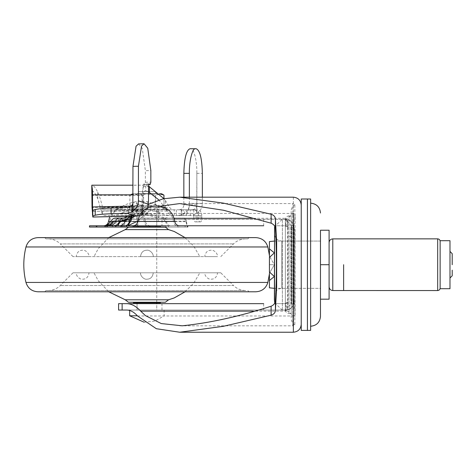 <?xml version="1.0" encoding="UTF-8"?>
<svg xmlns="http://www.w3.org/2000/svg" width="476" height="476" viewBox="0 0 476 476"><rect width="100%" height="100%" fill="white"/><g stroke="black" fill="none" stroke-linecap="round" stroke-linejoin="round"><path stroke-width="0.36" stroke-dasharray="2.38 1.78" d="M216.068 256.623L73.018 256.623L216.068 256.623M146.905 227.159L145.305 227.159M160.448 226.546L133.363 226.546L160.448 226.546L160.448 227.159M145.739 302.867L156.753 302.867L145.739 302.867M156.753 226.546L137.058 226.546L156.753 226.546L156.753 302.867L156.753 209.803L137.029 209.803L156.753 209.803M160.448 302.867L133.363 302.867M160.448 302.254L133.363 302.254L160.448 302.254M220.787 272.79L73.018 272.79L220.787 272.79L233.508 285.511L60.303 285.511L233.508 285.511C236.899 288.801 240.963 290.485 245.693 290.556L48.112 290.556L245.693 290.556M135.107 237.625L249.079 237.625L135.107 237.625M247.847 238.857L45.958 238.857L247.847 238.857L249.079 237.625M78.379 238.857L245.693 238.857L78.379 238.857M168.575 229.622L125.236 229.622M165.368 227.159L128.437 227.159M165.368 302.254L128.437 302.254M168.575 299.791L125.236 299.791M153.944 290.556L45.958 290.556L153.944 290.556M44.726 291.788L249.079 291.788L44.726 291.788L45.958 290.556M255.898 291.788L37.907 291.788M255.898 237.625L37.907 237.625M140.789 256.623L199.86 256.623L140.789 256.623M108.742 237.625L98.264 248.692L93.951 256.623M93.951 272.79L199.86 272.79L93.951 272.79L98.264 280.727L108.742 291.788M140.48 256.623L153.284 256.623L140.48 256.623C141.11 252.405 143.246 250.269 146.882 250.221C149.036 249.597 153.522 252.923 153.284 256.623C153.522 252.923 149.036 249.597 146.882 250.221C143.246 250.269 141.11 252.405 140.48 256.623M153.284 272.79L140.48 272.79L153.284 272.79C152.659 277.014 150.523 279.144 146.882 279.192C144.728 279.823 140.241 276.491 140.48 272.79C140.241 276.491 144.728 279.823 146.882 279.192C150.523 279.144 152.659 277.014 153.284 272.79M204.739 256.623L217.544 256.623L204.739 256.623C205.37 252.405 207.5 250.269 211.142 250.221C213.296 249.597 217.782 252.923 217.544 256.623M217.544 272.79L204.739 272.79L217.544 272.79C216.913 277.014 214.783 279.144 211.142 279.192C208.988 279.823 204.501 276.491 204.739 272.79M76.219 256.623L89.024 256.623L76.219 256.623C76.85 252.405 78.986 250.269 82.622 250.221C84.776 249.597 89.268 252.923 89.024 256.623M89.024 272.79L76.219 272.79L89.024 272.79C88.399 277.014 86.263 279.144 82.622 279.192C80.468 279.823 75.981 276.491 76.219 272.79M146.132 219.353L156.765 219.353L146.132 219.353M146.132 218.121L156.765 218.121L146.132 218.121M153.367 227.04L179.654 227.04L153.367 227.04M124.052 227.04L150.339 227.04L124.052 227.04M153.367 225.808L179.654 225.808L153.367 225.808M124.052 225.808L150.339 225.808L124.052 225.808M154.956 207.34L157.633 207.34L154.956 207.34C146.025 208.089 140.723 212.831 139.051 221.566L173.538 221.566C171.901 212.861 166.6 208.119 157.633 207.34M125.64 207.34L128.318 207.34L125.64 207.34C116.703 208.089 111.402 212.831 109.736 221.566L144.222 221.566C142.586 212.861 137.284 208.119 128.318 207.34M125.64 206.108L128.318 206.108L125.64 206.108L116.025 209.041L109.73 216.717M108.51 221.429L145.442 221.429C143.681 212.052 137.969 206.947 128.318 206.108M157.633 206.108L156.449 206.108M186.955 225.808L187.621 227.04L105.214 226.987C108.546 226.475 110.89 224.696 112.241 221.655L115.668 219.353M184.855 219.353L123.397 219.353C126.806 219.257 130.353 217.693 134.036 214.664L131.388 214.7C127.491 218.645 125.468 218.978 123.397 219.353L184.855 219.353L186.039 221.655L186.943 225.767M96.801 227.04L104.452 227.04L104.452 225.808L124.992 225.808L123.611 225.808L123.611 227.04L187.693 227.04L96.771 227.04L122.272 227.04L120.291 227.04L120.291 225.808L120.69 225.808L120.69 227.04L106.428 227.04C104.536 227.01 104.75 226.975 107.064 226.933L124.992 227.04L127.848 225.808M122.272 227.04L122.272 225.808L106.428 225.808L107.064 225.808L107.064 226.933L107.445 227.04L104.452 227.04M137.647 211.029L146.465 214.664L134.036 214.664L137.647 211.029L133.946 212.112L132.233 215.36L126.521 220.209C125.503 224.44 123.171 226.719 119.518 227.04M131.251 220.209L126.521 220.209L125.361 220.674M112.919 221.197C111.634 224.107 109.468 225.648 106.428 225.808L187.621 225.808C187.258 225.731 186.842 224.196 186.372 221.197L112.354 221.251M106.428 225.808L105.154 225.808L105.154 226.998M107.445 225.808L107.064 225.808L107.445 225.808M132.233 215.36L132.06 216.223M133.946 212.112L131.388 214.7L131.096 216.509M168.046 219.353L158.395 218.02L158.395 216.669L148.571 213.795L130.823 213.587L130.103 216.265M146.465 214.664L158.395 218.02M123.397 219.353L120.47 221.655M186.372 221.197C186.152 219.246 185.646 218.222 184.855 218.121L123.397 218.121C126.812 218.032 130.359 216.586 134.036 213.795L138.272 209.541L133.334 210.981L131.227 214.587L130.858 216.253M138.272 209.541L148.571 213.795M155.557 227.04L155.557 225.808L187.693 225.808L124.992 225.808M184.855 218.121L168.046 218.121L158.395 216.669M155.557 225.808L96.17 225.808L96.17 227.04L96.771 227.04L96.771 225.808L122.272 225.808M104.452 225.808L96.801 225.808M131.049 215.319L130.115 216.253M123.397 218.121L168.046 218.121M320.479 244.712L320.479 288.343L281.786 288.343L281.786 241.07C277.318 240.618 274.854 238.155 274.396 233.686M269.428 280.531L274.354 276.526L269.428 271.998L269.428 264.71L274.354 264.71L269.428 273.236L269.428 287.825L269.428 273.236L269.428 287.825L274.354 288.343L320.479 288.343M320.479 283.952L320.479 241.07L274.354 241.07L274.354 264.71L274.354 252.887L274.354 264.71L269.428 264.71L269.428 257.415L269.428 271.998L269.428 257.415L274.354 252.887L269.428 248.883L269.428 256.177L269.428 241.588L269.428 248.883M274.354 241.07L269.428 241.588L269.428 256.177L274.354 264.71L274.354 276.526L274.354 264.71L269.886 272.445M452.2 253.666L452.2 264.71M452.2 270.124L452.2 275.788M343.624 264.71L343.624 290.533M329.094 286.832L329.094 242.576L329.094 286.832M440.133 264.71L440.133 288.099L440.133 264.71M269.886 256.969L274.354 264.71L274.354 288.343M320.479 230.235L329.094 230.235L329.094 264.71L320.479 264.71L320.479 230.235M320.479 265.358L320.479 316.409L320.479 264.71L320.479 299.178L329.094 299.178L329.094 264.71M440.133 240.701L449.987 240.701L449.987 288.712L440.133 288.712L440.133 240.701M137.029 215.467L156.777 215.467L137.029 215.467L137.029 209.803M139.444 215.842L142.009 215.14L142.443 214.402L142.253 205.626L141.955 208.143L142.009 215.14L143.431 206.364L143.681 195.339C143.811 192.596 144.234 191.096 144.948 190.846L145.757 190.882L145.757 185.218L92.13 185.235C93.873 185.646 95.753 187.996 97.758 192.286C99.436 195.916 100.966 200.67 102.334 206.542L103.887 209.803L172.086 209.803L169.617 207.429L102.536 207.429M128.377 207.5L136.892 210.434L141.961 208.446L142.086 200.824L142.193 214.319M189.305 206.614L187.925 209.833C186.925 212.588 183.641 214.462 178.066 215.467L186.408 215.467L188.573 209.803L189.763 203.401L202.354 203.401C202.229 207.744 200.42 211.136 196.927 213.575L190.454 215.467L178.083 215.467L186.408 215.467L184.545 215.467L184.545 209.803L181.618 209.803L198.7 210.095C200.557 210.814 201.598 212.605 201.812 215.467L197.141 215.467L197.141 216.943C197.088 219.942 196.731 221.584 196.058 221.87L200.717 221.87C201.396 221.59 201.759 219.948 201.812 216.943L201.812 215.467L198.7 215.467L198.7 210.095M196.166 148.744L190.662 148.744C193.69 147.685 197.064 160.888 196.844 172.966L196.927 213.575M196.844 172.966L196.725 213.706M198.462 216.943C198.546 219.936 198.968 221.578 199.73 221.87L195.077 221.87C194.327 221.584 193.91 219.942 193.821 216.943L198.462 216.943L198.462 215.467C198.23 212.355 196.677 210.481 193.803 209.851L197.201 209.803M183.843 197.183L183.843 204.876C183.563 207.869 181.963 209.511 179.047 209.803L191.929 209.803C194.398 209.63 195.999 208.357 196.725 205.983M168.48 215.467L162.221 213.998L120.868 213.998L113.782 215.467L176.346 215.467L176.346 209.803L113.782 209.803L116.186 209.357L166.654 209.357L168.48 209.803M148.054 207.554L143.008 214.599L142.443 214.402M92.725 210.981L92.725 211.386M132.959 203.585L133.125 211.189M138.587 143.901L142.264 148.345L145.37 170.652L150.85 170.521M143.008 214.599L143.008 186.378L143.633 184.129L144.746 184.51L148.714 184.42L144.746 184.51L145.37 182.272L145.37 170.652M149.053 183.986L143.633 184.129L149.113 183.998M190.662 148.744L190.031 148.744M202.354 197.183L202.354 203.401M189.365 197.183L189.365 205.489M188.431 209.803L179.047 209.803M195.077 221.87L196.058 221.87M199.73 221.87L200.717 221.87M193.821 216.943L193.821 215.467L197.141 215.467M120.868 213.998L122.201 213.266L122.201 206.352C125.89 204.275 130.733 202.645 136.731 201.461C139.468 200.926 143.02 200.991 147.381 201.651L158.901 205.501L166.654 209.357M122.201 206.352L116.186 209.357M142.086 200.824L142.223 194.845C142.497 188.948 143.407 185.723 144.948 185.182L132.959 185.182M148.494 186.051L145.757 185.218M167.076 211.07L101.394 211.07L102.334 213.986L103.887 215.467L172.086 215.467C170.372 215.384 168.7 213.92 167.076 211.07L165.339 208.167L165.339 200.372L163.899 198.629M165.339 200.372L169.617 207.429M92.874 217.02L92.874 211.332M101.394 211.07L97.758 198.772C95.777 193.994 93.903 191.37 92.13 190.9L91.927 185.848M91.779 194.398L91.999 185.438M172.086 215.467L181.291 215.467L181.291 209.803L172.086 209.803M103.887 209.803L113.782 209.803M103.887 215.467L113.782 215.467M148.488 191.804L145.757 190.882M165.339 208.167L158.829 199.89M193.803 209.851L193.803 215.467L181.291 215.467M193.101 209.803L181.291 209.803M193.803 215.467L201.812 215.467M184.545 215.467L198.7 215.467M181.6 215.467L181.618 209.803L181.6 215.467M190.454 215.467L176.346 215.467M191.929 209.803L176.346 209.803M122.201 213.266C125.89 211.189 130.733 209.559 136.731 208.375C139.468 207.839 143.02 207.905 147.381 208.565L158.901 212.409L162.221 213.998M188.573 209.803L184.545 209.803M285.356 309.519L285.356 219.626L285.356 310.179L282.375 310.179L282.375 219.24L274.771 226.469M282.375 219.626L282.375 309.555M285.356 219.626L285.356 219.24L282.375 219.24M291.187 236.691L291.187 313.517L291.187 215.896L291.187 236.691L289.027 236.691L289.027 215.896L289.027 312.809L289.027 236.691M301.237 199.129L301.237 330.409M307.419 199.129L307.419 330.409M310.632 199.129L310.632 330.409M307.442 199.129L307.442 330.409M307.442 329.928L307.442 330.386M307.419 329.928L307.419 330.386M145.739 310.049L156.753 310.049L145.739 310.049M156.753 303.652L137.052 303.652L156.753 303.652L156.753 310.049L137.058 310.049L156.753 310.049L156.753 303.652M146.132 225.767L156.753 225.767L146.132 225.767M146.132 219.365L156.753 219.365L146.132 219.365M253.238 218.3L285.862 218.3L287.968 225.023L287.968 304.39L285.862 311.12L253.238 311.12M159.865 206.257L149.547 210.88L140.676 218.3L174.115 218.3M274.396 295.655L274.396 295.727C274.854 291.258 277.318 288.795 281.786 288.343M274.396 230.991L274.396 264.317M294.834 228.772L294.834 317.01L294.834 228.772M292.847 220.263L292.847 264.71L292.847 203.585L294.834 204.603L294.834 221.001M292.847 325.798L292.847 264.71L292.847 325.828L294.834 324.816L294.834 317.01M274.396 264.71L274.396 299.261M291.187 311.465L291.187 318.444C291.276 321.211 292.496 323.335 294.834 324.816M291.187 264.71L291.187 210.975L291.187 264.71M310.632 203.157L310.632 326.256M293.359 316.052L295.072 315.183L294.061 301.522L294.061 227.897L295.072 214.23L293.281 213.438C289.842 216.788 287.242 218.74 285.493 219.293C290.628 219.829 293.502 222.655 294.108 227.772L294.108 301.641C293.502 306.758 290.628 309.584 285.493 310.12C287.242 310.673 289.836 312.625 293.281 315.975L293.359 331.998M301.237 264.71L301.237 205.043M294.204 228.105L294.061 227.897C293.478 222.744 290.604 219.9 285.445 219.365L287.409 219.948L287.623 221.376L290.836 225.434L293.799 225.422C292.49 221.804 289.848 219.787 285.874 219.371C289.39 219.466 292.026 221.471 293.793 225.392L291.437 225.41L291.788 227.367L294.204 228.081L293.793 225.392L294.204 228.081L294.061 301.522C293.478 306.675 290.604 309.519 285.445 310.049L126.729 310.049M291.788 227.367L291.788 302.052L291.437 304.003L293.799 303.991L290.836 303.98L287.623 308.043L287.617 308.888L287.617 220.525M287.968 225.023L287.665 227.956C287.51 226.635 286.772 225.904 285.445 225.767L274.42 225.767L285.511 225.767L285.862 218.3M285.862 311.12L285.511 303.652L274.42 303.652L285.445 303.652C286.772 303.51 287.51 302.784 287.665 301.457L287.968 304.39M294.204 301.332L293.793 304.021C291.687 308.299 289.045 310.304 285.88 310.043C289.86 309.62 292.502 307.603 293.799 303.991L294.204 301.308L291.788 302.052M287.617 308.888L287.409 309.465L285.493 310.12M287.635 302.373L286.04 303.587L287.409 309.465M287.409 219.948L286.04 225.826L287.635 227.046M285.511 225.767L286.04 225.826L285.404 225.767L287.605 227.98L287.605 301.433L285.386 303.652M285.511 303.652L286.04 303.587M179.012 225.767L133.583 225.767M127.901 225.767L126.729 225.767L127.979 225.701M137.879 221.025L140.676 218.3M148.488 204.305L134.738 216.163M131.673 218.133L126.729 219.365L285.493 219.293M287.623 221.376L287.647 227.022M287.647 302.391L287.623 308.043M122.13 310.049L285.511 310.049M285.511 219.365L118.589 219.365L118.589 223.012M126.729 225.767L118.589 225.767L118.589 224.809M126.729 219.365L122.13 219.365L122.13 225.767L161.971 225.767L161.971 219.365M161.971 310.049L161.971 303.652L263.65 303.652L263.65 310.049M263.65 219.365L263.65 225.767L161.971 225.767M161.971 303.652L122.13 303.652M148.94 310.049L129.668 310.049L148.94 310.049M129.668 315.778L137.368 315.778M148.94 209.803L129.668 209.803L148.94 209.803M148.94 206.108L129.668 206.108L148.94 206.108M137.683 193.595L156.753 193.595L137.683 193.595M137.058 193.797L156.753 193.797L137.058 193.797L139.028 191.626L154.783 191.626L139.028 191.626M163.958 195.118L163.958 204.793C161.15 206.495 158.329 206.495 155.497 204.793L155.497 195.118L161.09 193.964L162.149 194.267M162.155 194.267L163.881 195.071M159.412 193.827L155.497 195.118L155.497 204.793C158.312 206.495 161.132 206.495 163.958 204.793L163.958 198.617L163.964 204.793L161.673 206.108M132.132 193.797L129.888 195.095L133.613 193.797L138.421 195.106L146.905 193.797L155.432 195.118L155.432 204.793L146.905 206.108L138.421 204.805L146.905 206.108L155.432 204.793L155.432 195.118L146.905 193.797L138.421 195.106L138.421 204.805L133.613 206.108L138.421 204.805L138.421 195.106L134.672 193.797L129.888 195.095L129.888 204.817L133.613 206.108L129.888 204.817L132.132 206.108M134.672 206.108L146.905 206.108L134.672 206.108M133.613 206.108C131.65 206.108 131.65 206.108 133.613 206.108C131.65 206.108 131.65 206.108 133.613 206.108M146.905 206.108L161.673 206.108L146.905 206.108M134.672 193.797L146.905 193.797L134.672 193.797M133.613 193.797C131.65 193.797 131.65 193.797 133.613 193.797C131.65 193.797 131.65 193.797 133.613 193.797M146.905 193.797L159.383 193.797M73.018 256.623L60.303 243.902L233.508 243.902L60.303 243.902C56.906 240.612 52.842 238.928 48.112 238.857M267.851 282.435L25.96 282.435M267.851 246.979L25.96 246.979M179.654 227.04C176.245 226.749 174.204 224.928 173.538 221.566L139.051 221.566C138.391 224.928 136.35 226.749 132.935 227.04M150.339 227.04C146.923 226.749 144.882 224.928 144.222 221.566L109.736 221.566C109.069 224.928 107.035 226.749 103.619 227.04M137.832 221.429L174.763 221.429M150.339 225.808C147.608 225.576 145.977 224.119 145.442 221.429L111.003 221.429M158.288 221.566C158.097 212.861 157.485 208.119 156.449 207.34M128.966 221.566C128.782 212.861 128.169 208.119 127.134 207.34M119.321 221.655L165.654 221.655C166.576 225.059 168.117 226.85 170.289 227.04M163.673 219.353L165.654 221.655L186.039 221.655M119.583 219.353L116.602 221.655L112.241 221.655M116.602 221.655C115.228 225.059 112.907 226.85 109.647 227.04M117.441 225.808L113.645 227.04M170.289 225.808C168.427 225.648 167.106 224.107 166.32 221.197C165.797 219.252 164.91 218.228 163.673 218.121M131.227 216.241L131.227 214.587M185.128 227.04L185.128 225.808M184.67 219.353L184.67 218.121M174.519 219.353L174.519 218.121M132.257 227.04L132.257 225.808M166.082 227.04L166.082 225.808M332.789 290.527L332.789 238.958M437.676 240.523L437.676 290.544M196.844 204.876L183.843 204.876M196.927 173.365L202.354 173.365M143.431 206.364L92.041 207.494M131.483 206.102L142.003 205.87M136.892 210.434L92.808 211.404M142.253 205.626L132.959 202.419M145.37 182.272L150.85 182.147M143.008 186.378L148.488 186.247M201.812 216.943L197.141 216.943M142.223 194.845L132.959 194.845M92.13 190.9L92.13 185.235M174.162 215.467L174.162 209.803M102.334 213.986L102.334 206.542M97.758 198.772L97.758 192.286M183.07 215.467L183.07 209.803M186.223 215.467L186.223 209.803M190.299 215.467L190.299 209.803M158.901 212.409L158.901 205.501M147.381 208.565L147.381 201.651M136.731 208.375L136.731 201.461M143.681 195.339L91.82 195.339M281.786 241.142L281.786 288.283M289.027 215.896L291.187 215.896L289.027 215.896C286.957 216.074 285.731 217.193 285.356 219.24M291.187 313.517L289.027 313.517L289.027 312.809M274.557 228.867L274.557 301.35M295.072 315.183L295.072 214.23M293.359 197.183L293.359 213.361M291.437 304.003L290.836 303.98L290.836 225.434L291.437 225.41L291.437 304.003M137.54 315.975L293.281 315.975M293.281 213.438L137.54 213.438M220.787 256.623L233.508 243.902C236.899 240.612 240.963 238.928 245.693 238.857M133.363 227.159L133.363 226.546M137.058 226.546L137.058 209.803M73.018 272.79L60.303 285.511C56.906 288.801 52.842 290.485 48.112 290.556M45.958 238.857L44.726 237.625M247.847 290.556L249.079 291.788M185.063 237.625L193.756 246.223L199.86 256.623M185.063 291.788L193.756 283.19L199.86 272.79M269.428 273.92L269.535 273.057M269.624 272.195L269.624 257.224M269.535 256.356L269.428 255.493M156.765 219.353L156.765 218.121M137.046 218.121L137.046 219.353M107.624 225.802L107.57 227.004M124.777 227.04L124.777 225.808M133.334 210.981L127.639 216.324M156.777 209.803L156.777 215.467M137.445 210.44L92.772 211.427M91.832 190.846L91.832 186.152M320.479 241.07L281.786 241.07M137.052 303.652L137.052 310.049L137.058 303.652M156.753 225.767L156.753 219.365M137.052 219.365L137.052 225.767M179.732 203.585L292.847 203.585M179.732 325.828L292.847 325.828M285.356 310.179C285.731 312.226 286.957 313.339 289.027 313.517M282.375 310.179L274.771 302.944M294.834 204.603C292.496 206.084 291.276 208.208 291.187 210.975M294.001 227.98L294.001 301.433M294.007 301.433C293.472 306.651 290.604 309.519 285.386 310.049M294.007 227.98C293.472 222.768 290.604 219.894 285.386 219.365M129.668 310.049L129.668 310.495M164.137 310.049L164.137 315.778L154.992 321.062L144.145 322.216M129.668 209.803L129.668 206.108M164.137 209.803L164.137 206.108M156.753 193.797L154.783 191.626"/><path stroke-width="0.71" d="M145.305 227.159L146.905 227.159M133.363 302.254L133.363 302.867L160.448 302.867L160.448 302.254M125.236 229.622L168.575 229.622L165.368 227.159L128.437 227.159L125.236 229.622L108.742 237.625M108.742 291.788L125.236 299.791L128.437 302.254L165.368 302.254L168.575 299.791L174.234 297.928L185.063 291.788M125.236 299.791L168.575 299.791M269.428 255.493L267.851 246.979L25.96 246.979C23.086 258.795 23.086 270.618 25.96 282.435C27.816 288.272 31.803 291.389 37.907 291.788L255.898 291.788C262.008 291.389 265.989 288.272 267.851 282.435L269.428 273.92M37.907 237.625L255.898 237.625L37.907 237.625C31.797 238.03 27.81 241.148 25.96 246.979M154.956 206.108L156.449 206.108L154.956 206.108C145.335 206.917 139.623 212.022 137.832 221.429C137.296 224.119 135.666 225.576 132.935 225.808M137.832 221.429L174.763 221.429C172.996 212.052 167.29 206.947 157.633 206.108L156.449 206.108M125.361 220.674L120.47 221.655L117.441 225.808M127.848 225.808L131.227 220.34L132.06 216.223M112.919 221.197L119.494 221.197L125.521 219.954L130.144 219.954C128.931 223.672 127.211 225.624 124.992 225.808M107.57 225.808L107.445 225.808C110.408 225.648 112.514 224.107 113.77 221.197M119.518 225.808C122.647 225.535 124.647 223.583 125.521 219.954L130.115 216.253M96.801 227.04L96.801 225.808L89.488 225.808L89.488 227.04L166.082 227.04M120.696 221.138L120.47 221.655L119.321 221.655M187.693 225.808L187.693 227.04L187.728 225.808M130.858 216.253L130.144 219.954M96.801 225.808L166.082 225.808M127.639 216.324L123.778 218.097L115.668 218.121L123.397 218.121C121.57 218.228 120.267 219.252 119.494 221.197C118.34 224.107 116.388 225.648 113.645 225.808M269.886 256.969L269.428 256.177L269.428 241.588L274.396 241.07M269.428 248.883L274.354 252.887L269.428 257.415L269.428 271.998L274.354 276.526L269.428 280.531L269.428 273.236L269.886 272.445M274.396 288.343L269.428 287.825L269.428 280.531M449.987 278.002L452.2 275.788L452.2 270.124M452.2 264.71L452.2 253.714M449.987 251.411L452.2 253.666M343.624 290.509L343.624 264.71M343.624 238.881L332.789 238.881L332.789 290.533L437.676 290.556C439.164 290.408 439.985 289.587 440.133 288.099M329.094 264.71L329.094 299.178L320.479 299.178L320.479 264.71L329.094 264.71L329.094 230.235L320.479 230.235L320.479 264.71L320.479 241.142M440.133 240.701L449.987 240.701L449.987 288.712L440.133 288.712L440.133 240.701M202.354 197.183L202.354 173.365C201.985 158.413 199.926 150.202 196.166 148.744L195.553 148.744C192.488 147.643 189.085 161.185 189.365 173.365L189.365 197.183M189.365 173.365L183.843 173.365C184.212 158.413 186.277 150.202 190.031 148.744L195.553 148.744M92.505 215.325L92.499 194.845C92.624 190.876 92.38 188.026 91.779 186.294L92.041 207.494L92.85 217.044L139.444 215.842M136.713 216.122L92.874 217.02C92.38 216.413 93.153 215.818 95.2 215.241L95.2 209.559C93.153 210.136 92.38 210.725 92.874 211.332M159.865 206.257L179.732 203.585L223.583 210.255L271.112 223.19L271.112 214.236L223.482 203.133L179.732 197.183L163.161 198.784L148.488 204.305L148.054 207.554M135.452 216.104L127.104 213.224L131.876 211.945L132.959 211.136C136.475 208.619 138.302 205.18 138.439 200.818L148.488 204.287L148.488 186.247L149.113 183.998L150.226 184.385L150.85 182.147L150.85 170.521L147.744 148.22L144.067 143.77L138.587 143.901L136.059 146.209L132.959 166.374L132.834 203.538L131.876 205.65L128.377 207.5L111.086 208.066C103.256 208.345 97.961 208.839 95.2 209.559M92.808 211.404L92.522 206.959L131.483 206.102M132.959 166.374L138.439 166.249L141.545 146.078L144.067 143.77M150.285 184.39L148.714 184.42L150.285 184.39M138.439 166.249L138.439 200.818M132.834 203.538L132.959 211.136M183.843 173.365L183.843 197.183M91.832 186.152L91.832 185.182L132.959 185.182M91.85 185.182L91.779 186.294M91.999 185.438L91.927 185.848M163.899 198.629L148.494 186.051M92.505 195.487L92.522 206.959M158.829 199.89L148.488 191.804M127.104 213.224L111.086 213.748C103.256 214.027 97.961 214.527 95.2 215.241M131.876 211.945L131.876 205.65M92.725 210.981L92.874 217.02M301.237 329.951L301.237 199.004L307.419 199.004L307.419 329.951M310.632 329.951L310.632 199.004L307.442 199.004L307.442 329.951M253.238 311.12L140.676 311.12L145.353 315.558L161.257 323.567L182.213 325.798C209.505 323.037 239.136 316.51 271.112 306.229C274.021 304.967 275.461 302.909 275.425 300.058C276.729 281.12 276.729 248.293 275.425 229.355L275.425 219.174L276.657 242.659L276.657 286.754L275.425 310.239C275.354 312.601 273.92 314.249 271.112 315.177L271.112 306.229M271.112 223.19C274.027 224.458 275.467 226.516 275.425 229.355M274.771 302.944L274.396 299.654L274.557 227.552L274.557 301.35M310.632 326.256C316.594 325.649 319.872 322.371 320.479 316.409L320.479 241.07M310.632 265.483L310.632 203.306M301.237 264.71L301.237 263.21M263.65 225.767L179.012 225.767M133.583 225.767L127.901 225.767M127.979 225.701L137.879 221.025M140.676 311.12C136.124 306.211 131.477 303.724 126.729 303.652L263.65 303.652M122.13 310.049L122.13 303.652L118.589 303.652L118.589 310.049L126.729 310.049C130.43 310.078 134.03 312.054 137.54 315.975L156.336 328.714L179.732 332.23L223.345 326.31L271.112 315.177M134.738 216.163L131.673 218.133M122.13 303.652L126.729 303.652M271.112 214.236C273.92 215.17 275.36 216.812 275.425 219.174M276.657 286.754L276.657 242.659M137.368 315.778L129.668 315.778L129.668 310.049M163.881 195.071L159.412 193.827M163.958 198.617L163.958 195.118L163.964 198.617M163.964 195.118L161.673 193.797L159.383 193.797M25.96 282.435L267.851 282.435M111.003 221.429L108.51 221.429C107.981 224.119 106.35 225.576 103.619 225.808M107.064 225.808C109.575 225.219 111.336 223.702 112.354 221.251M109.647 225.808C112.443 225.648 114.43 224.107 115.609 221.197C116.394 219.252 117.721 218.228 119.583 218.121M131.227 220.34L131.227 216.241M138.278 227.04L138.278 225.808M149.75 227.04L149.75 225.808M437.676 290.509L437.676 238.857L343.624 238.857M132.959 194.845L92.499 194.845M149.428 192.262L149.428 186.467M111.086 213.748L111.086 208.066M174.115 218.3L253.238 218.3M293.359 331.998L293.359 213.361M275.425 310.239L275.425 300.058M160.448 227.159L160.448 226.546M133.363 227.159L133.363 226.546M267.851 246.979C265.995 241.148 262.014 238.03 255.898 237.625M168.575 229.622L174.234 231.491L185.063 237.625M269.535 273.057L269.624 272.195M269.624 257.224L269.535 256.356M174.763 221.429C175.293 224.119 176.923 225.576 179.654 225.808M108.51 221.429L109.73 216.717M105.154 225.808L107.136 225.279L111.092 221.221C111.991 219.257 113.514 218.228 115.668 218.121M332.789 290.533C330.552 290.306 329.321 289.075 329.094 286.844M332.789 238.881C330.552 239.107 329.321 240.338 329.094 242.576M437.676 238.857C439.164 239.006 439.985 239.827 440.133 241.32M301.237 330.409L307.419 330.409M310.632 330.409L307.442 330.409M274.771 226.469L274.557 227.552M310.632 203.157C316.594 203.764 319.872 207.042 320.479 213.004M179.732 332.23L293.359 332.23C298.119 331.742 300.749 329.124 301.237 324.37M179.732 197.183L293.359 197.183C298.119 197.671 300.749 200.289 301.237 205.043M118.589 223.012L118.589 224.809M137.058 303.652L137.058 302.867M156.753 303.652L156.753 302.867M144.145 322.216L129.668 315.778"/></g></svg>
